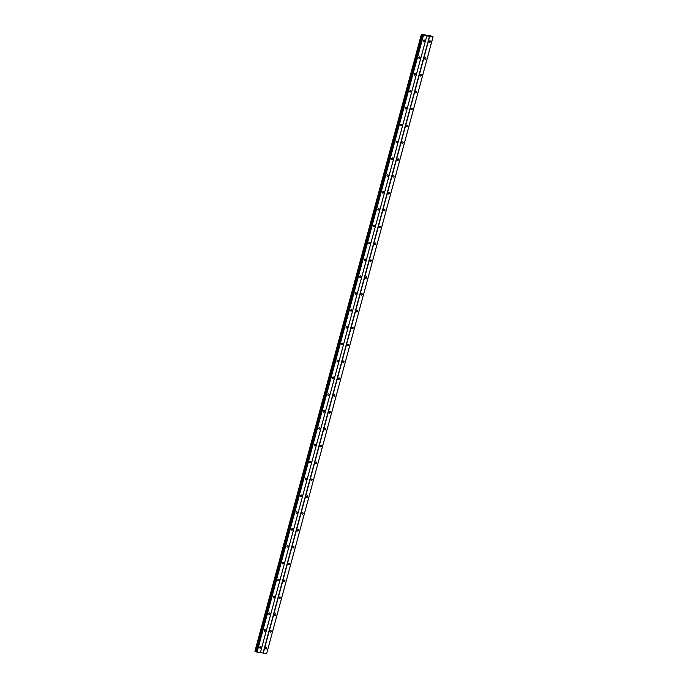 <?xml version="1.0" encoding="UTF-8"?>
<svg xmlns="http://www.w3.org/2000/svg" width="688" height="688" viewBox="0 0 688 688"><rect width="100%" height="100%" fill="white"/><g stroke="black" fill="none" stroke-linecap="round" stroke-linejoin="round"><path stroke-width="1.03" d="M259.677 647.279A0.791 0.593 113.9 0 0 260.872 647.468A0.791 0.593 113.9 0 0 259.677 647.279M423.361 40.635A0.791 0.593 113.9 0 0 424.556 40.816A0.791 0.593 113.9 0 0 423.361 40.635M418.811 57.491A0.791 0.593 113.9 0 0 420.015 57.672A0.791 0.593 113.9 0 0 418.811 57.491M414.271 74.338A0.791 0.593 113.9 0 0 415.466 74.519A0.791 0.593 113.9 0 0 414.271 74.338M409.721 91.186A0.791 0.593 113.9 0 0 410.917 91.375A0.791 0.593 113.9 0 0 409.721 91.186M405.172 108.042A0.791 0.593 113.9 0 0 406.367 108.222A0.791 0.593 113.9 0 0 405.172 108.042M400.622 124.889A0.791 0.593 113.9 0 0 401.826 125.07A0.791 0.593 113.9 0 0 400.622 124.889M396.082 141.745A0.791 0.593 113.9 0 0 397.277 141.926A0.791 0.593 113.9 0 0 396.082 141.745M391.532 158.593A0.791 0.593 113.9 0 0 392.728 158.773A0.791 0.593 113.9 0 0 391.532 158.593M386.983 175.449A0.791 0.593 113.9 0 0 388.187 175.629A0.791 0.593 113.9 0 0 386.983 175.449M382.442 192.296A0.791 0.593 113.9 0 0 383.637 192.477A0.791 0.593 113.9 0 0 382.442 192.296M377.893 209.152A0.791 0.593 113.9 0 0 379.088 209.333A0.791 0.593 113.9 0 0 377.893 209.152M373.343 225.999A0.791 0.593 113.9 0 0 374.547 226.18A0.791 0.593 113.9 0 0 373.343 225.999M368.802 242.855A0.791 0.593 113.9 0 0 369.998 243.036A0.791 0.593 113.9 0 0 368.802 242.855M364.253 259.703A0.791 0.593 113.9 0 0 365.448 259.883A0.791 0.593 113.9 0 0 364.253 259.703M359.704 276.55A0.791 0.593 113.9 0 0 360.899 276.739A0.791 0.593 113.9 0 0 359.704 276.55M355.154 293.406A0.791 0.593 113.9 0 0 356.358 293.587A0.791 0.593 113.9 0 0 355.154 293.406M350.613 310.254A0.791 0.593 113.9 0 0 351.809 310.434A0.791 0.593 113.9 0 0 350.613 310.254M346.064 327.11A0.791 0.593 113.9 0 0 347.259 327.29A0.791 0.593 113.9 0 0 346.064 327.11M341.515 343.957A0.791 0.593 113.9 0 0 342.719 344.138A0.791 0.593 113.9 0 0 341.515 343.957M336.974 360.813A0.791 0.593 113.9 0 0 338.169 360.994A0.791 0.593 113.9 0 0 336.974 360.813M332.424 377.66A0.791 0.593 113.9 0 0 333.62 377.841A0.791 0.593 113.9 0 0 332.424 377.66M327.875 394.516A0.791 0.593 113.9 0 0 329.079 394.697A0.791 0.593 113.9 0 0 327.875 394.516M323.326 411.364A0.791 0.593 113.9 0 0 324.53 411.544A0.791 0.593 113.9 0 0 323.326 411.364M318.785 428.22A0.791 0.593 113.9 0 0 319.98 428.4A0.791 0.593 113.9 0 0 318.785 428.22M314.235 445.067A0.791 0.593 113.9 0 0 315.431 445.248A0.791 0.593 113.9 0 0 314.235 445.067M309.686 461.915A0.791 0.593 113.9 0 0 310.89 462.104A0.791 0.593 113.9 0 0 309.686 461.915M305.145 478.771A0.791 0.593 113.9 0 0 306.341 478.951A0.791 0.593 113.9 0 0 305.145 478.771M300.596 495.618A0.791 0.593 113.9 0 0 301.791 495.799A0.791 0.593 113.9 0 0 300.596 495.618M296.046 512.474A0.791 0.593 113.9 0 0 297.25 512.655A0.791 0.593 113.9 0 0 296.046 512.474M291.506 529.321A0.791 0.593 113.9 0 0 292.701 529.502A0.791 0.593 113.9 0 0 291.506 529.321M286.956 546.177A0.791 0.593 113.9 0 0 288.152 546.358A0.791 0.593 113.9 0 0 286.956 546.177M282.407 563.025A0.791 0.593 113.9 0 0 283.611 563.205A0.791 0.593 113.9 0 0 282.407 563.025M277.857 579.881A0.791 0.593 113.9 0 0 279.061 580.061A0.791 0.593 113.9 0 0 277.857 579.881M273.317 596.728A0.791 0.593 113.9 0 0 274.512 596.909A0.791 0.593 113.9 0 0 273.317 596.728M268.767 613.584A0.791 0.593 113.9 0 0 269.963 613.765A0.791 0.593 113.9 0 0 268.767 613.584M264.218 630.432A0.791 0.593 113.9 0 0 265.422 630.612A0.791 0.593 113.9 0 0 264.218 630.432M265.534 648.173A0.791 0.593 113.9 0 0 266.729 648.354A0.791 0.593 113.9 0 0 265.534 648.173M429.217 41.521A0.791 0.593 113.9 0 0 430.421 41.71A0.791 0.593 113.9 0 0 429.217 41.521M424.677 58.377A0.791 0.593 113.9 0 0 425.872 58.557A0.791 0.593 113.9 0 0 424.677 58.377M420.127 75.224A0.791 0.593 113.9 0 0 421.323 75.405A0.791 0.593 113.9 0 0 420.127 75.224M415.578 92.08A0.791 0.593 113.9 0 0 416.782 92.261A0.791 0.593 113.9 0 0 415.578 92.08M411.037 108.928A0.791 0.593 113.9 0 0 412.232 109.108A0.791 0.593 113.9 0 0 411.037 108.928M406.488 125.784A0.791 0.593 113.9 0 0 407.683 125.964A0.791 0.593 113.9 0 0 406.488 125.784M401.938 142.631A0.791 0.593 113.9 0 0 403.134 142.812A0.791 0.593 113.9 0 0 401.938 142.631M397.389 159.487A0.791 0.593 113.9 0 0 398.593 159.668A0.791 0.593 113.9 0 0 397.389 159.487M392.848 176.334A0.791 0.593 113.9 0 0 394.043 176.515A0.791 0.593 113.9 0 0 392.848 176.334M388.299 193.182A0.791 0.593 113.9 0 0 389.494 193.371A0.791 0.593 113.9 0 0 388.299 193.182M383.749 210.038A0.791 0.593 113.9 0 0 384.953 210.218A0.791 0.593 113.9 0 0 383.749 210.038M379.208 226.885A0.791 0.593 113.9 0 0 380.404 227.074A0.791 0.593 113.9 0 0 379.208 226.885M374.659 243.741A0.791 0.593 113.9 0 0 375.854 243.922A0.791 0.593 113.9 0 0 374.659 243.741M370.11 260.589A0.791 0.593 113.9 0 0 371.314 260.769A0.791 0.593 113.9 0 0 370.11 260.589M365.56 277.445A0.791 0.593 113.9 0 0 366.764 277.625A0.791 0.593 113.9 0 0 365.56 277.445M361.019 294.292A0.791 0.593 113.9 0 0 362.215 294.473A0.791 0.593 113.9 0 0 361.019 294.292M356.47 311.148A0.791 0.593 113.9 0 0 357.665 311.329A0.791 0.593 113.9 0 0 356.47 311.148M351.921 327.995A0.791 0.593 113.9 0 0 353.125 328.176A0.791 0.593 113.9 0 0 351.921 327.995M347.38 344.851A0.791 0.593 113.9 0 0 348.575 345.032A0.791 0.593 113.9 0 0 347.38 344.851M342.83 361.699A0.791 0.593 113.9 0 0 344.026 361.879A0.791 0.593 113.9 0 0 342.83 361.699M338.281 378.546A0.791 0.593 113.9 0 0 339.485 378.735A0.791 0.593 113.9 0 0 338.281 378.546M333.74 395.402A0.791 0.593 113.9 0 0 334.936 395.583A0.791 0.593 113.9 0 0 333.74 395.402M329.191 412.25A0.791 0.593 113.9 0 0 330.386 412.439A0.791 0.593 113.9 0 0 329.191 412.25M324.641 429.106A0.791 0.593 113.9 0 0 325.845 429.286A0.791 0.593 113.9 0 0 324.641 429.106M320.092 445.953A0.791 0.593 113.9 0 0 321.296 446.134A0.791 0.593 113.9 0 0 320.092 445.953M315.551 462.809A0.791 0.593 113.9 0 0 316.747 462.99A0.791 0.593 113.9 0 0 315.551 462.809M311.002 479.656A0.791 0.593 113.9 0 0 312.197 479.837A0.791 0.593 113.9 0 0 311.002 479.656M306.452 496.512A0.791 0.593 113.9 0 0 307.656 496.693A0.791 0.593 113.9 0 0 306.452 496.512M301.912 513.36A0.791 0.593 113.9 0 0 303.107 513.54A0.791 0.593 113.9 0 0 301.912 513.36M297.362 530.216A0.791 0.593 113.9 0 0 298.558 530.396A0.791 0.593 113.9 0 0 297.362 530.216M292.813 547.063A0.791 0.593 113.9 0 0 294.017 547.244A0.791 0.593 113.9 0 0 292.813 547.063M288.272 563.911A0.791 0.593 113.9 0 0 289.467 564.1A0.791 0.593 113.9 0 0 288.272 563.911M283.723 580.767A0.791 0.593 113.9 0 0 284.918 580.947A0.791 0.593 113.9 0 0 283.723 580.767M279.173 597.614A0.791 0.593 113.9 0 0 280.377 597.795A0.791 0.593 113.9 0 0 279.173 597.614M274.624 614.47A0.791 0.593 113.9 0 0 275.828 614.651A0.791 0.593 113.9 0 0 274.624 614.47M270.083 631.317A0.791 0.593 113.9 0 0 271.278 631.498A0.791 0.593 113.9 0 0 270.083 631.317M426.792 35.896L260.374 652.654L257.045 652.147L423.455 35.389L426.818 35.871L260.399 652.628L266.634 653.6L433.079 36.817L430.421 35.767L421.426 34.4L423.455 35.389M422.733 35.105L256.314 651.863L257.045 652.147M421.34 34.486L254.921 651.244L256.357 651.699M426.818 35.871L433.079 36.817M256.805 652.078L423.223 35.32M433.044 36.842L266.634 653.6M263.306 653.093L429.716 36.335M429.475 36.266L263.065 653.024M256.185 651.622L422.604 34.864M255.73 651.493L422.14 34.735M255.222 651.355L421.632 34.598M255.085 651.312L421.503 34.555"/></g></svg>
